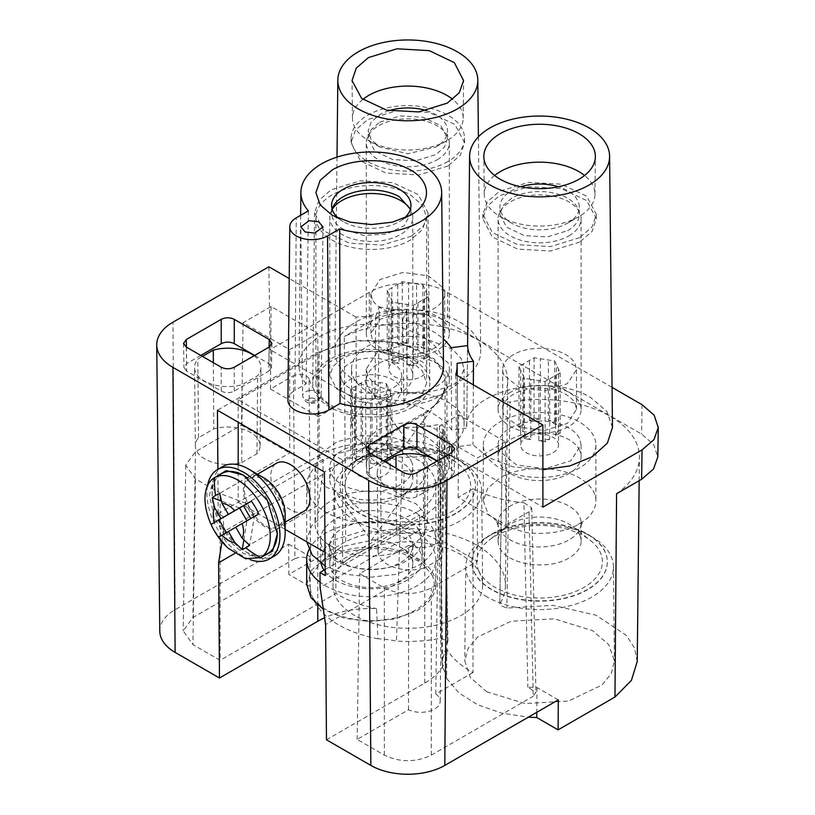 <?xml version="1.0" encoding="UTF-8"?>
<svg xmlns="http://www.w3.org/2000/svg" width="815" height="815" viewBox="0 0 815 815"><rect width="100%" height="100%" fill="white"/><g stroke="black" fill="none" stroke-linecap="round" stroke-linejoin="round"><path stroke-width="0.61" stroke-dasharray="4.08 3.06" d="M325.226 575.533L424.778 518.055L419.552 515.039L419.552 530.107L424.778 567.301L424.778 414.091L441.18 399.921L446.936 383.213L443.676 370.53L434.191 358.946L400.247 342.85L356.532 340.364L317.779 352.325L217.442 410.251M424.778 414.091L324.431 472.028M238.184 464.815L238.184 502.234L319.083 455.524L319.083 353.068L238.184 399.778L342.575 460.047L423.474 413.337A73.808 42.614 180 0 0 445.092 383.203L445.092 485.659A73.808 42.614 180 0 1 423.474 515.793L342.575 562.503L325.042 552.376M319.083 353.068A73.808 42.614 180 0 1 423.474 353.068A73.808 42.614 180 0 1 445.092 383.203M218.226 513.756L317.779 456.278L323.005 459.293L223.442 516.771L218.226 513.756L217.89 469.359M326.469 739.796L424.778 683.041A75.652 43.684 -0 0 0 446.936 652.153A75.652 43.684 -0 0 0 446.752 649.086L446.64 678.437A75.652 43.684 -0 0 0 442.627 667.75L441.964 661.536L447.924 641.191L440.538 638.216A97.637 56.367 180 0 1 396.457 641.089A75.652 43.684 -0 0 0 377.946 638.777L376.581 608.581A75.652 43.684 -0 0 0 324.594 617.78M323.005 459.293L323.005 474.361L317.779 505.524L317.779 352.325M442.627 667.75L439.754 448.25A75.652 43.684 -0 0 0 403.456 427.294L396.457 641.089M159.791 631.248A52.303 30.196 180 0 1 175.113 609.702L288.632 544.165L288.856 574.432L345.733 541.598A97.637 56.367 180 0 1 449.748 534.202A97.637 56.367 180 0 1 505.453 585.455A97.637 56.367 180 0 1 499.809 603.996L503.171 397.985L499.809 603.996M637.238 661.536L634.579 648.139L626.491 635.486L596.142 615.233L553.018 605.351L506.879 608.082L499.483 605.036M446.64 678.437L458.845 692.872L477.61 704.741L501.408 713.074L528.314 717.18M377.946 638.777A97.637 56.367 180 0 1 310.22 586.759L288.856 574.432M486.687 691.741L525.105 703.579L568.442 701.053L602.01 685.028L611.321 673.516L614.428 660.934L608.652 644.543L592.515 630.637L554.312 618.83L511.178 621.224L477.57 637.014L468.105 648.424L464.764 660.914L470.367 677.591L486.687 691.741M354.902 615.651A74.837 43.205 180 0 1 332.978 584.834A74.837 43.205 180 0 1 379.393 545.133A74.837 43.205 180 0 1 460.73 554.557A74.837 43.205 180 0 1 482.643 584.834A74.837 43.205 180 0 1 436.667 624.973A74.837 43.205 180 0 1 354.902 615.651M288.632 544.165L309.883 556.441A97.963 56.561 -0 0 0 310.566 561.769L309.099 378.68A99.939 57.702 -0 0 0 333.243 408.071L335.984 593.432A97.963 56.561 -0 0 0 376.581 608.581M309.883 556.441L310.22 586.759M317.707 333.447L289.692 349.625L243.064 322.709L271.079 306.532L317.707 333.447L318.339 416.679L270.458 389.03L293.471 375.746L294.877 558.642C302.324 555.962 307.55 557.002 310.566 561.769M294.877 558.642L192.931 617.495L183.202 630.891L192.931 644.614L220.132 660.313L335.984 593.432M317.779 605.239L317.779 505.524L234.72 553.477M558.316 699.871L537.054 687.595L527.835 687.208L535.944 692.424L533.244 696.255L529.037 511.749L531.737 507.918L523.953 502.723L527.835 687.208M505.402 441.812L477.376 457.989L441.699 437.39A22.239 12.836 -0 0 0 443.085 433.02A22.239 12.836 -0 0 0 439.54 425.99L458.774 414.886L505.402 441.812L506.023 525.033L458.142 497.395L473.057 488.786L472.985 672.528A97.963 56.561 180 0 1 446.752 649.086M472.985 672.528L435.781 694.003A19.377 11.186 180 0 1 440.212 701.195A19.377 11.186 180 0 1 434.538 709.04A19.377 11.186 180 0 1 408.509 709.753L357.133 739.419L384.323 755.118C399.982 762.555 415.64 762.555 431.298 755.118L533.244 696.255M447.608 642.302L444.053 428.802A99.939 57.702 -0 0 0 439.662 446.09A99.939 57.702 -0 0 0 439.754 448.25M447.924 641.191L444.053 428.802C444.491 425.899 442.188 424.564 437.146 424.809A99.939 57.702 180 0 1 403.456 427.294M345.733 541.598L344.266 336.503A99.817 57.631 180 0 1 450.644 328.893A99.817 57.631 180 0 1 507.633 381.308A99.817 57.631 180 0 1 503.171 397.985C502.784 400.868 505.096 402.203 510.098 401.978L506.879 608.082M616.578 493.727A99.817 57.631 -0 0 0 639.418 457.388A99.817 57.631 -0 0 0 510.098 401.978M268.879 266.8L270.132 349.676L356.308 399.432L374.981 398.718L378.241 390.039L379.27 306.868L375.684 316.383A85.84 49.562 180 0 0 356.012 317.116L356.308 399.432M612.055 387.38L447.578 292.422C427.203 280.034 389.672 280.034 369.297 292.422L270.132 349.676M369.297 292.422L369.297 322.057L344.266 336.503M355.605 520.999A73.829 42.625 180 0 1 333.987 490.599A73.829 42.625 180 0 1 355.605 460.72A73.829 42.625 180 0 1 356.542 460.19A73.829 42.625 180 0 1 459.079 460.19A73.829 42.625 180 0 1 460.017 460.72A73.829 42.625 180 0 1 481.634 490.599A73.829 42.625 180 0 1 460.017 520.999A73.829 42.625 180 0 1 355.605 520.999M333.243 408.071L318.339 416.679M243.064 322.709L241.515 425.165L195.437 451.765L185.708 465.151L195.437 478.884L220.132 493.136L220.132 660.313M220.132 493.136L289.692 452.977L289.692 349.625M323.005 474.361L223.565 531.767L223.442 516.771M439.54 425.99L435.781 694.003M441.699 437.39L440.426 540.009L477.376 561.341L477.376 457.989M408.509 709.753L408.661 545.378A21.149 12.205 -0 0 0 435.791 544.023A21.149 12.205 -0 0 0 440.426 540.009M612.483 427.396L606.849 411.432L591.14 397.903C549.178 370.896 462.696 391.862 466.71 428.069L467.586 345.611L466.71 428.069L451.663 429.953C447.241 423.678 440.884 418.146 432.602 413.348C424.289 408.56 414.703 404.892 403.832 402.335L407.103 393.655A72.892 42.085 0 0 0 480.697 351.306A72.892 42.085 0 0 0 459.354 321.813A72.892 42.085 0 0 0 380.126 312.644A72.892 42.085 0 0 0 334.924 351.306A72.892 42.085 0 0 0 356.277 381.328A72.892 42.085 0 0 0 378.241 390.039M542.892 469.695L513.236 466.893L488.063 457.409L472.975 444.725L457.928 446.61L456.706 457.388L542.892 507.144M455.707 513.623A67.737 39.11 180 0 1 381.838 522.089A67.737 39.11 180 0 1 340.079 485.903A67.737 39.11 180 0 1 359.914 458.315A67.737 39.11 180 0 1 360.77 457.836A67.737 39.11 180 0 1 454.852 457.836A67.737 39.11 180 0 1 475.553 485.903A67.737 39.11 180 0 1 455.707 513.623M241.515 425.165L289.692 452.977M408.661 545.378L359.639 573.678L384.323 587.941C399.982 595.368 415.64 595.368 431.298 587.941L477.376 561.341M407.103 393.655L406.39 310.271A72.005 41.575 180 0 1 379.27 306.868M451.663 429.953L451.123 347.679M473.352 384.853L472.975 444.725M457.928 446.61L457.011 363.337M369.297 322.057C389.672 309.669 427.203 309.669 447.578 322.057L641.609 434.079L653.701 444.572L657.817 456.95M455.707 513.318A67.737 39.11 180 0 1 381.838 521.783A67.737 39.11 180 0 1 340.079 485.587A67.737 39.11 180 0 1 359.914 458.01A67.737 39.11 180 0 1 433.672 449.523A67.737 39.11 180 0 1 475.553 485.587A67.737 39.11 180 0 1 455.707 513.318M325.175 569.532L419.552 515.039M419.552 530.107L320.112 587.513M587.493 589.714A67.737 39.11 180 0 1 513.623 598.179A67.737 39.11 180 0 1 471.865 561.983A67.737 39.11 180 0 1 491.7 534.406A67.737 39.11 180 0 1 492.555 533.917A67.737 39.11 180 0 1 586.637 533.917A67.737 39.11 180 0 1 607.338 561.983A67.737 39.11 180 0 1 587.493 589.714M487.39 597.089A73.829 42.625 180 0 1 465.773 566.68A73.829 42.625 180 0 1 487.39 536.81A73.829 42.625 180 0 1 488.328 536.28A73.829 42.625 180 0 1 590.865 536.28A73.829 42.625 180 0 1 591.802 536.81A73.829 42.625 180 0 1 613.42 566.68A73.829 42.625 180 0 1 591.802 597.089A73.829 42.625 180 0 1 487.39 597.089M587.493 589.408A67.737 39.11 180 0 1 513.623 597.864A67.737 39.11 180 0 1 471.865 561.678A67.737 39.11 180 0 1 491.7 534.1A67.737 39.11 180 0 1 565.467 525.604A67.737 39.11 180 0 1 607.338 561.678A67.737 39.11 180 0 1 587.493 589.408M186.278 347.047L186.645 371.151L221.222 391.119C225.582 393.187 229.932 393.187 234.272 391.119L268.848 371.151L269.215 347.047M268.848 371.151L271.558 367.433L268.848 363.622L254.677 355.442M200.816 355.442L186.645 363.622L183.946 367.433L186.645 371.151M308.376 210.861L306.134 383.906L294.948 390.365L296.252 217.85M287.919 400.073A23.992 13.845 180 0 1 294.948 390.365M254.148 355.748A33.211 19.173 180 0 1 260.963 367.504A33.211 19.173 180 0 1 257.652 375.735L242.208 384.649A33.211 19.173 180 0 1 194.53 367.504A33.211 19.173 180 0 1 197.851 359.038L202.446 356.379M338.612 218.42A39.67 22.902 0 0 0 343.227 221.619A39.67 22.902 0 0 0 399.33 221.619L410.424 215.211L399.33 221.619A39.67 22.902 0 0 0 403.955 218.42M343.227 221.619L332.133 215.211M332.143 209.19A39.67 22.902 -0 0 0 331.603 212.959A39.67 22.902 -0 0 0 343.227 229.147L363.541 235.413L386.463 234.119L404.26 225.684L410.943 212.959L410.403 209.211M411.392 236.116L382.255 245.081L349.411 243.176L323.973 231.022L314.559 212.756L318.94 200.327L331.165 189.803L360.128 180.849L392.82 182.662L418.299 194.632L427.997 212.756L423.749 225.398L411.392 236.116M451.887 452.519L451.52 476.622L416.944 496.59C412.594 498.648 408.244 498.648 403.904 496.59L369.317 476.622L368.961 452.519M451.52 476.622L454.23 472.904L451.52 469.083L437.349 460.903M366.251 448.821L366.618 472.924L369.317 469.083L383.488 460.903M366.618 472.904L369.317 476.622M377.213 472.975A33.211 19.173 180 0 1 380.524 464.509L381.216 543.136A32.376 18.694 -0 0 0 378.048 551.317L377.213 472.975A33.211 19.173 180 0 0 424.89 490.121L440.324 481.207A33.211 19.173 180 0 0 443.635 472.975A33.211 19.173 180 0 0 436.82 461.219M385.128 461.85L380.524 464.509M440.324 481.207L439.631 559.263L424.391 568.065L424.89 490.121M378.048 551.317A32.376 18.694 -0 0 0 424.391 568.065M381.216 543.136L396.447 534.334L396.039 468.146M439.631 559.263A32.376 18.694 -0 0 0 442.8 551.317A32.376 18.694 -0 0 0 396.447 534.334M241.719 462.604L256.959 453.802A32.376 18.694 0 0 0 260.128 445.856A32.376 18.694 0 0 0 213.775 428.873L198.544 437.665A32.376 18.694 0 0 0 195.376 445.856A32.376 18.694 0 0 0 241.719 462.604L242.208 384.649M494.623 175.49A55.359 31.958 -0 0 0 484.242 194.316A55.359 31.958 -0 0 0 500.451 216.719A55.359 31.958 -0 0 0 578.742 216.719L578.742 216.719A55.359 31.958 -0 0 0 594.96 194.316A55.359 31.958 -0 0 0 584.569 175.49M520.785 186.757A39.67 22.902 -0 0 0 511.545 190.73A39.67 22.902 -0 0 0 499.921 206.929A39.67 22.902 -0 0 0 511.545 223.127A39.67 22.902 -0 0 0 567.648 223.127L578.742 216.719L567.648 223.127A39.67 22.902 -0 0 0 579.271 206.929A39.67 22.902 -0 0 0 558.407 186.757M567.648 230.655A39.67 22.902 -0 0 0 579.271 214.457A39.67 22.902 -0 0 0 554.781 193.298A39.67 22.902 -0 0 0 511.545 198.269L502.947 205.696L499.941 214.457L506.614 227.191L524.412 235.617L547.334 236.921L567.648 230.655M579.709 237.623L550.583 246.588L517.729 244.683L492.291 232.53L482.877 214.263L487.258 201.835L499.493 191.301L528.446 182.356L561.148 184.17L586.617 196.14L596.325 214.263L592.067 226.906L579.709 237.623M447.955 165.954L418.798 174.94L385.923 173.025L360.464 160.871L351.041 142.584L355.432 130.145L367.667 119.601L396.65 110.646L429.373 112.46L454.872 124.451L464.581 142.584L460.332 155.237L447.955 165.954M437.176 159.73A41.514 23.971 0 0 0 449.33 142.788A41.514 23.971 0 0 0 423.698 120.64A41.514 23.971 0 0 0 378.455 125.836A41.514 23.971 0 0 0 366.292 142.788A41.514 23.971 0 0 0 391.923 164.925A41.514 23.971 0 0 0 437.176 159.73M447.924 161.533A56.724 32.753 180 0 1 385.943 168.593A56.724 32.753 180 0 1 351.092 138.173A56.724 32.753 180 0 1 367.708 115.221A56.724 32.753 180 0 1 429.362 108.079A56.724 32.753 180 0 1 464.54 138.173A56.724 32.753 180 0 1 447.924 161.533M379.759 122.179L400.073 115.913L422.995 117.217L440.803 125.653L447.486 138.377L444.47 147.138L435.862 154.575L415.558 160.84L392.636 159.536L374.829 151.101L368.136 138.377L371.161 129.616L379.759 122.179M579.74 242.045L550.583 251.03L517.708 249.115L492.25 236.951L482.826 218.665L487.217 206.236L499.452 195.692L528.436 186.727L561.158 188.55L586.657 200.531L596.366 218.665L592.118 231.317L579.74 242.045M568.962 235.82A41.514 23.971 0 0 0 581.115 218.868A41.514 23.971 0 0 0 555.484 196.721A41.514 23.971 0 0 0 510.241 201.916A41.514 23.971 0 0 0 498.077 218.868A41.514 23.971 0 0 0 523.709 241.016A41.514 23.971 0 0 0 568.962 235.82M389 110.677A39.67 22.902 -0 0 0 379.759 114.65L371.161 122.077L368.156 130.848L371.161 139.609L379.759 147.036L407.816 153.74L435.862 147.036A39.67 22.902 -0 0 0 447.486 130.848A39.67 22.902 -0 0 0 426.622 110.677M435.862 147.036L446.956 140.638A55.359 31.958 -0 0 0 463.175 118.236A55.359 31.958 -0 0 0 452.783 99.399M362.838 99.399A55.359 31.958 -0 0 0 352.457 118.236A55.359 31.958 -0 0 0 368.665 140.638A55.359 31.958 -0 0 0 446.956 140.638M412.675 407.103A58.548 33.802 180 0 1 348.708 414.397A58.548 33.802 180 0 1 312.736 382.999A58.548 33.802 180 0 1 329.881 359.303A58.548 33.802 180 0 1 393.513 351.937A58.548 33.802 180 0 1 429.821 382.999A58.548 33.802 180 0 1 412.675 407.103M213.367 362.685L213.775 428.873M198.544 437.665L197.851 359.038M256.959 453.802L257.652 375.735M306.134 383.906A72.24 41.708 180 0 1 299.034 365.629A72.24 41.708 180 0 1 343.838 327.294A72.24 41.708 180 0 1 422.364 336.391A72.24 41.708 180 0 1 443.523 365.629M424.778 683.041L424.778 567.301L325.593 624.555M458.142 497.395L458.774 414.886M374.981 398.718L375.684 316.383M456.706 457.388L455.748 374.696M403.832 402.335L402.804 319.786A85.84 49.562 180 0 1 431.981 330.839A85.84 49.562 180 0 1 443.238 338.857M402.804 319.786L406.39 310.271M473.057 488.786C487.706 496.243 504.679 500.899 523.953 502.723M529.037 511.749L506.023 525.033M270.458 389.03L271.079 306.532M356.012 317.116L289.223 278.547M357.133 739.419L359.639 573.678M221.965 541.741L223.565 531.767M309.099 378.68C305.737 374.095 300.531 373.127 293.471 375.746M440.538 638.216L437.146 424.809M537.054 687.595L536.779 712.3M483.315 444.98A56.286 32.498 180 0 1 554.169 413.592A56.286 32.498 180 0 1 595.877 444.98A56.286 32.498 180 0 1 525.033 476.368A56.286 32.498 180 0 1 483.315 444.98L483.315 500.909L487.594 488.47L499.819 477.926A56.286 32.498 180 0 1 554.169 469.522A56.286 32.498 180 0 1 595.877 500.909A56.286 32.498 180 0 1 579.384 523.892A56.286 32.498 180 0 1 577.458 524.952A56.286 32.498 180 0 1 525.033 532.297L501.724 524.952L496.264 521.223L498.474 526.276A41.514 23.971 180 0 1 498.077 522.996A41.514 23.971 180 0 1 510.251 506.044A41.514 23.971 180 0 1 555.494 500.858A41.514 23.971 180 0 1 581.115 522.996A41.514 23.971 180 0 1 580.728 526.276A41.514 23.971 180 0 1 568.962 539.948A41.514 23.971 180 0 1 526.378 545.724A41.514 23.971 180 0 1 498.474 526.276M483.315 500.909L488.134 514.051L501.724 524.952M503.955 375.165A36.909 21.312 180 0 1 502.692 369.653A36.909 21.312 180 0 1 534.783 348.525A36.909 21.312 180 0 1 575.247 364.132L576.5 369.653L567.342 383.692L544.42 390.772L519.104 387.359L503.955 375.165M503.955 414.886A36.909 21.312 180 0 1 502.692 409.375A36.909 21.312 180 0 1 534.783 388.246A36.909 21.312 180 0 1 575.247 403.863L576.5 409.375L567.342 423.423L544.42 430.493L519.104 427.08L503.955 414.886M530.809 379.321L524.534 378.343L519.012 366.465L534.08 357.765L554.669 360.953L560.18 372.832L545.113 381.532L530.809 379.321L530.809 439.591L524.534 438.613L524.534 378.343M524.534 438.613L522.853 434.986L522.853 374.727M519.012 366.465L519.012 426.734L520.704 430.361L520.704 370.091M519.012 426.734L523.617 424.075L523.617 363.816M534.08 357.765L534.08 418.034L529.485 420.693L529.485 360.424M534.08 418.034L540.365 419.002L540.365 358.743M554.669 360.953L554.669 421.223L548.383 420.245L548.383 359.975M554.669 421.223L556.35 424.839L556.35 364.58M558.509 444.98A18.918 10.921 -0 0 0 557.868 442.158A18.918 10.921 -0 0 0 534.701 434.436A18.918 10.921 -0 0 0 520.683 444.98A18.918 10.921 -0 0 0 521.325 447.812A18.918 10.921 -0 0 0 544.491 455.534A18.918 10.921 -0 0 0 558.509 444.98L558.499 429.474L560.18 433.101L555.586 435.75L558.499 429.474L558.499 369.205M560.18 372.832L560.18 433.101M555.586 435.75L555.586 375.491M545.113 381.532L545.113 441.801L549.707 439.142L549.707 378.873M545.113 441.801L538.837 440.823L538.837 380.564M539.479 453.782L539.713 454.291L539.479 453.782M579.699 450.42A41.514 23.971 0 0 0 539.601 432.653A41.514 23.971 0 0 0 499.493 450.42A41.514 23.971 0 0 0 498.077 456.624A41.514 23.971 0 0 0 499.493 462.828A41.514 23.971 0 0 0 539.601 480.595A41.514 23.971 0 0 0 579.699 462.828A41.514 23.971 0 0 0 581.115 456.624A41.514 23.971 0 0 0 579.699 450.42M538.837 440.823L549.707 439.142M556.35 424.839L548.383 420.245M540.365 419.002L529.485 420.693M523.617 424.075L520.683 429.913L520.683 444.98M522.853 434.986L530.809 439.591M499.493 451.184A41.514 23.971 180 0 1 498.077 444.98A41.514 23.971 180 0 1 534.182 421.223A41.514 23.971 180 0 1 579.699 438.776L581.115 444.98L570.806 460.781L545.021 468.747L516.537 464.907L499.493 451.184M510.241 392.423A41.514 23.971 0 0 0 498.077 409.375A41.514 23.971 0 0 0 523.709 431.522A41.514 23.971 0 0 0 568.962 426.327A41.514 23.971 0 0 0 581.115 409.375A41.514 23.971 0 0 0 555.484 387.227A41.514 23.971 0 0 0 510.241 392.423M579.699 534.813A41.514 23.971 180 0 1 581.115 541.017A41.514 23.971 180 0 1 568.962 557.969C548.24 571.081 506.074 564.561 499.493 547.222A41.514 23.971 180 0 1 498.077 541.017A41.514 23.971 180 0 1 506.176 526.796A41.514 23.971 180 0 1 510.241 524.065A41.514 23.971 180 0 1 573.016 526.796A41.514 23.971 180 0 1 579.699 534.813M478.914 571.142A62.826 36.278 180 0 1 489.031 540.233A62.826 36.278 180 0 1 590.172 540.233A62.826 36.278 180 0 1 600.288 552.366A62.826 36.278 180 0 1 555.861 596.784A62.826 36.278 180 0 1 478.914 571.142M351.53 368.9A56.286 32.498 180 0 1 422.384 337.512L452.447 349.126L461.096 358.457L464.092 368.9L458.285 383.264L442.066 394.664L418.788 400.766L393.248 400.287A56.286 32.498 180 0 1 351.53 368.9L351.53 424.819L355.809 412.38L368.034 401.836A56.286 32.498 180 0 1 422.384 393.441A56.286 32.498 180 0 1 464.092 424.819A56.286 32.498 180 0 1 447.598 447.812A56.286 32.498 180 0 1 445.673 448.861A56.286 32.498 180 0 1 393.248 456.206L369.939 448.871L364.478 445.143L366.689 450.186A41.514 23.971 180 0 1 366.292 446.915A41.514 23.971 180 0 1 378.466 429.953A41.514 23.971 180 0 1 423.708 424.768A41.514 23.971 180 0 1 449.33 446.915A41.514 23.971 180 0 1 448.943 450.186A41.514 23.971 180 0 1 437.176 463.857A41.514 23.971 180 0 1 394.592 469.634A41.514 23.971 180 0 1 366.689 450.186M351.53 424.819L356.349 437.971L369.939 448.871M372.17 299.074L370.906 293.563L380.075 279.514L402.997 272.434L428.313 275.857L443.462 288.052A36.909 21.312 180 0 1 444.715 293.563A36.909 21.312 180 0 1 412.635 314.692A36.909 21.312 180 0 1 372.17 299.074M372.17 338.806L370.906 333.284L380.075 319.246L402.997 312.165L428.313 315.578L443.462 327.773A36.909 21.312 180 0 1 444.715 333.284A36.909 21.312 180 0 1 412.635 354.413A36.909 21.312 180 0 1 372.17 338.806M399.024 303.231L392.748 302.263L387.227 290.385L402.294 281.684L422.883 284.863L428.395 296.752L413.327 305.442L399.024 303.231L399.024 363.5L392.748 362.532L392.748 302.263M392.748 362.532L391.068 358.906L391.068 298.636M387.227 290.385L387.227 350.644L388.918 354.27L388.918 294.001M387.227 350.644L391.832 347.995L391.832 287.726M402.294 281.684L402.294 341.943L397.7 344.602L397.7 284.333M402.294 341.943L408.58 342.921L408.58 282.652M422.883 284.863L422.883 345.132L416.597 344.164L416.597 283.895M422.883 345.132L424.564 348.759L424.564 288.49M426.724 368.9A18.918 10.921 -0 0 0 426.082 366.067A18.918 10.921 -0 0 0 402.916 358.345A18.918 10.921 -0 0 0 388.898 368.9A18.918 10.921 -0 0 0 389.539 371.721A18.918 10.921 -0 0 0 412.706 379.444A18.918 10.921 -0 0 0 426.724 368.9L426.714 353.384L428.395 357.011L423.8 359.67L426.714 353.384L426.714 293.125M428.395 296.752L428.395 357.011M423.8 359.67L423.8 299.4M413.327 305.442L413.327 365.711L417.922 363.062L417.922 302.793M413.327 365.711L407.052 364.743L407.052 304.474M407.694 377.691L407.928 378.211L407.694 377.691M447.914 374.329A41.514 23.971 0 0 0 407.816 356.562A41.514 23.971 0 0 0 367.708 374.329A41.514 23.971 0 0 0 366.292 380.534A41.514 23.971 0 0 0 367.708 386.738A41.514 23.971 0 0 0 369.613 389.927A41.514 23.971 0 0 0 407.816 404.505A41.514 23.971 0 0 0 446.009 389.927A41.514 23.971 0 0 0 447.914 386.738A41.514 23.971 0 0 0 449.33 380.534A41.514 23.971 0 0 0 447.914 374.329M407.052 364.743L417.922 363.062M424.564 348.759L416.597 344.164M408.58 342.921L397.7 344.602M391.832 347.995L388.898 353.832L388.898 368.9M391.068 358.906L399.024 363.5M367.708 375.104L366.292 368.9L376.612 353.099L402.396 345.132L430.87 348.973L447.914 362.695A41.514 23.971 180 0 1 449.33 368.9A41.514 23.971 180 0 1 413.236 392.667A41.514 23.971 180 0 1 367.708 375.104M378.455 316.342A41.514 23.971 0 0 0 366.292 333.284A41.514 23.971 0 0 0 391.923 355.432A41.514 23.971 0 0 0 437.176 350.236A41.514 23.971 0 0 0 449.33 333.284A41.514 23.971 0 0 0 423.698 311.136A41.514 23.971 0 0 0 378.455 316.342M447.914 458.723A41.514 23.971 180 0 1 449.33 464.927A41.514 23.971 180 0 1 437.176 481.879C416.455 495 374.289 488.47 367.708 471.131A41.514 23.971 180 0 1 366.292 464.927A41.514 23.971 180 0 1 374.391 450.705A41.514 23.971 180 0 1 378.455 447.985A41.514 23.971 180 0 1 441.231 450.705A41.514 23.971 180 0 1 447.914 458.723M347.129 495.051A62.826 36.278 180 0 1 357.235 464.143A62.826 36.278 180 0 1 458.387 464.143A62.826 36.278 180 0 1 468.503 476.276A62.826 36.278 180 0 1 424.075 520.704A62.826 36.278 180 0 1 347.129 495.051M410.424 360.607L422.415 370.978L426.632 383.203L420.927 397.343L404.974 408.56L382.072 414.55L356.95 414.081A55.359 31.958 180 0 1 332.133 405.809A55.359 31.958 180 0 1 315.925 383.203A55.359 31.958 180 0 1 350.093 353.679A55.359 31.958 180 0 1 410.424 360.607M315.925 217.483A55.359 31.958 180 0 0 332.133 240.079A55.359 31.958 180 0 0 410.424 240.079L422.425 229.708L426.632 217.483L422.425 205.248L410.424 194.877A55.359 31.958 180 0 0 332.133 194.877A55.359 31.958 180 0 0 315.925 217.483L315.925 383.203M332.204 209.384A41.514 23.971 -0 0 0 329.759 217.483A41.514 23.971 -0 0 0 355.391 239.63A41.514 23.971 -0 0 0 400.634 234.435A41.514 23.971 -0 0 0 412.798 217.483A41.514 23.971 -0 0 0 410.353 209.384M341.923 358.722L332.928 366.505L329.769 375.674L336.758 388.989L355.391 397.822L379.382 399.177L400.634 392.626A41.514 23.971 -0 0 0 412.798 375.674A41.514 23.971 -0 0 0 387.166 353.527A41.514 23.971 -0 0 0 341.923 358.722M341.872 380.218A30.45 17.573 0 0 0 375.257 393.105A30.45 17.573 0 0 0 401.724 375.674A30.45 17.573 0 0 0 400.695 371.12A30.45 17.573 0 0 0 367.31 358.243A30.45 17.573 0 0 0 340.833 375.674A30.45 17.573 0 0 0 341.872 380.218M341.872 396.793L354.372 406.858L375.257 409.67L394.165 403.832L401.724 392.239L400.695 387.696A30.45 17.573 0 0 0 367.31 374.819A30.45 17.573 0 0 0 340.833 392.239A30.45 17.573 0 0 0 341.872 396.793M362.492 401.917L356.216 400.949L350.695 389.061L365.762 380.361L386.341 383.549L391.862 395.428L376.795 404.128L362.492 401.917L362.492 462.187L356.216 461.209L356.216 400.949M356.216 461.209L354.525 457.582L354.525 397.323M370.509 403.16L370.509 463.419A18.918 10.921 0 0 0 381.389 461.738L381.389 401.479M354.525 457.582A18.918 10.921 0 0 0 362.492 462.187M353.007 470.408C357.062 476.643 364.784 479.22 376.173 478.13A18.918 10.921 0 0 0 390.191 467.576A18.918 10.921 0 0 0 389.55 464.754A18.918 10.921 0 0 0 366.383 457.032A18.918 10.921 0 0 0 352.365 467.576A18.918 10.921 0 0 0 353.007 470.408M390.181 452.07L391.862 455.697L387.257 458.356A18.918 10.921 0 0 0 390.191 452.508A18.918 10.921 0 0 0 390.181 452.07L390.181 391.801M387.257 458.356L387.257 398.087M355.299 386.412L355.299 446.671A18.918 10.921 0 0 0 352.365 452.508A18.918 10.921 0 0 0 352.375 452.957L352.375 392.687M372.048 381.339L372.048 441.598A18.918 10.921 0 0 0 361.167 443.289L361.167 383.019M388.032 387.176L388.032 447.445A18.918 10.921 0 0 0 380.065 442.84L380.065 382.571M350.695 389.061L350.695 449.33L352.375 452.957M355.299 446.671L350.695 449.33M365.762 380.361L365.762 440.63L361.167 443.289M372.048 441.598L365.762 440.63M386.341 383.549L386.341 443.818L380.065 442.84M388.032 447.445L386.341 443.818M391.862 395.428L391.862 455.697M376.795 404.128L376.795 464.397L381.389 461.738M370.509 463.419L376.795 464.397M371.396 476.887L370.835 476.704L371.396 476.887M238.184 399.778L238.184 422.231M238.184 502.234L285.158 529.353M342.575 460.047L342.575 562.503M304.219 511.137A27.679 15.984 60 0 1 276.54 495.153A27.679 15.984 60 0 1 276.54 463.195M319.083 455.524A73.808 42.614 180 0 1 423.474 455.524A73.808 42.614 180 0 1 445.092 485.659M416.944 512.024A64.589 37.286 180 0 1 346.558 520.113A64.589 37.286 180 0 1 306.695 485.659A64.589 37.286 180 0 1 325.613 459.293A64.589 37.286 180 0 1 395.998 451.215A64.589 37.286 180 0 1 435.862 485.659A64.589 37.286 180 0 1 416.944 512.024M250.45 478.262A27.679 15.984 60 0 1 278.119 494.247A27.679 15.984 60 0 1 278.119 526.205C261.116 537.982 231.745 487.095 250.45 478.262L256.603 474.707M278.119 526.205L285.158 522.14M306.776 541.832L306.695 539.897L311.605 525.634L325.613 513.532A64.589 37.286 180 0 1 395.998 505.453A64.589 37.286 180 0 1 435.862 539.897A64.589 37.286 180 0 1 416.944 566.262L395.846 574.381L370.947 577.183L346.11 574.239L325.154 565.997M264.284 478.13A29.523 17.044 -120 0 0 243.41 490.182A29.523 17.044 -120 0 0 264.284 526.337A29.523 17.044 -120 0 0 285.158 514.285M420.296 532.317A50.744 29.299 180 0 1 422.027 539.897A50.744 29.299 180 0 1 377.905 568.952A50.744 29.299 180 0 1 322.261 547.486A50.744 29.299 180 0 1 320.529 539.897A50.744 29.299 180 0 1 364.651 510.852A50.744 29.299 180 0 1 420.296 532.317M222.79 466.526A51.671 29.829 -120 0 0 219.367 519.644A51.671 29.829 -120 0 0 248.626 553.456A51.671 29.829 -120 0 0 274.461 556.013M320.957 563.277L320.539 559.487L323.799 549.167L333.141 540.172L364.651 530.443L399.462 535.139L412.522 542.423L420.296 551.908A50.744 29.299 180 0 1 422.027 559.487A50.744 29.299 180 0 1 420.296 567.067A50.744 29.299 180 0 1 374.116 588.736A50.744 29.299 180 0 1 324.034 570.184M207.499 485.76A51.671 29.829 -120 0 0 243.41 556.472A51.671 29.829 -120 0 0 250.164 559.65M308.956 549.697A64.589 37.286 180 0 1 325.613 533.122A64.589 37.286 180 0 1 395.998 525.033A64.589 37.286 180 0 1 435.862 559.487A64.589 37.286 180 0 1 416.944 585.853A64.589 37.286 180 0 1 320.081 582.216M213.713 478.201L209.486 495.255L214.192 517.321L226.58 538.593L243.41 553.456L259.812 558.041M306.695 584.345L311.605 570.082L325.613 557.98A64.589 37.286 180 0 1 395.998 549.901A64.589 37.286 180 0 1 435.862 584.345A64.589 37.286 180 0 1 416.944 610.71L395.234 618.972L369.633 621.621L344.297 618.228L323.341 609.335M277.324 533.112A46.129 26.63 -120 0 0 277.334 532.368A46.129 26.63 -120 0 0 267.778 500.216A46.129 26.63 -120 0 0 244.714 475.868L243.41 475.114L244.714 475.868A46.129 26.63 -120 0 0 244.062 475.502M221.649 473.576A46.129 26.63 -120 0 0 218.257 520.286A46.129 26.63 -120 0 0 221.649 526.847A46.129 26.63 -120 0 0 244.714 551.195A46.129 26.63 -120 0 0 263.948 555.056M431.96 574.962C441.659 593.829 419.511 615.427 386.188 619.583C354.27 624.575 318.349 612.299 310.596 593.738L309.547 577.611L320.703 562.829L342.952 551.969L371.283 548.077L399.605 551.969L421.854 562.829L431.96 574.962M206.419 510.659A46.129 26.63 -120 0 0 211.156 524.381A46.129 26.63 -120 0 0 214.549 530.952L228.057 548.128M411.381 557.409A41.514 23.971 180 0 1 412.798 563.613A41.514 23.971 180 0 1 400.634 580.565A41.514 23.971 180 0 1 331.175 569.817A41.514 23.971 180 0 1 329.759 563.613A41.514 23.971 180 0 1 337.858 549.391A41.514 23.971 180 0 1 341.923 546.661L374.391 539.713L391.373 542.637L404.698 549.381L411.381 557.409M331.175 551.786A41.514 23.971 180 0 1 330.146 548.872A41.514 23.971 180 0 1 329.759 545.592A41.514 23.971 180 0 1 341.923 528.65A41.514 23.971 180 0 1 387.166 523.444A41.514 23.971 180 0 1 412.798 545.592A41.514 23.971 180 0 1 412.41 548.872A41.514 23.971 180 0 1 400.623 562.554A41.514 23.971 180 0 1 331.175 551.786M258.762 513.939L250.806 518.534L254.331 516.506L246.945 503.721L228.404 514.418M251.377 501.164L243.43 505.748L246.945 503.721L219.643 493.36M222.047 535.139L254.331 516.506L249.645 545.327M243.828 539.968L246.945 520.765L254.331 516.506M239.569 507.979L221.374 501.082M243.43 505.748L246.945 503.721M411.055 546.488A56.286 32.498 180 0 1 409.14 547.548A56.286 32.498 180 0 1 356.715 554.893A56.286 32.498 180 0 1 333.416 547.548A56.286 32.498 180 0 1 314.998 523.505A56.286 32.498 180 0 1 331.501 500.522A56.286 32.498 180 0 1 385.841 492.117L415.935 503.721L424.564 513.063L427.559 523.505L423.28 535.944L411.055 546.488M385.841 436.198A56.286 32.498 180 0 1 427.559 467.576A56.286 32.498 180 0 1 356.715 498.963L326.642 487.36L317.993 478.018L314.998 467.576L320.804 453.211L337.023 441.812L360.301 435.719L385.841 436.198M411.381 461.372A41.514 23.971 180 0 1 412.798 467.576A41.514 23.971 180 0 1 376.693 491.343A41.514 23.971 180 0 1 331.175 473.78A41.514 23.971 180 0 1 329.759 467.576A41.514 23.971 180 0 1 365.864 443.818A41.514 23.971 180 0 1 411.381 461.372M411.381 485.424A41.514 23.971 180 0 1 409.476 488.613A41.514 23.971 180 0 1 371.283 503.191A41.514 23.971 180 0 1 333.08 488.613A41.514 23.971 180 0 1 331.175 485.424A41.514 23.971 180 0 1 329.759 479.22A41.514 23.971 180 0 1 331.175 473.016C339.478 449.839 403.079 449.839 411.381 473.016A41.514 23.971 180 0 1 412.798 479.22A41.514 23.971 180 0 1 411.381 485.424M369.613 389.927L407.816 441.689L446.009 389.927M333.08 488.613L371.273 540.376L409.476 488.613M175.113 609.702L172.943 322.19M195.437 478.884L192.931 644.614M195.437 451.765L192.931 617.495M447.578 292.422L447.578 322.057M642.057 404.698L641.609 434.079M234.272 391.119L234.272 367.219M268.848 363.622L269.103 347.119M186.401 347.119L186.645 363.622M221.222 391.119L221.222 367.219M309.506 390.507A9.271 5.348 -0 0 0 305.36 391.893A9.271 5.348 -0 0 0 302.64 395.713A9.271 5.348 -0 0 0 314.305 400.848A9.271 5.348 -0 0 0 318.461 399.462A9.271 5.348 -0 0 0 321.181 395.713A9.271 5.348 -0 0 0 309.506 390.507M310.943 398.077A3.729 2.16 -0 0 0 309.272 398.637A3.729 2.16 -0 0 0 309.272 401.683A3.729 2.16 -0 0 0 314.549 401.683A3.729 2.16 -0 0 0 315.14 399.085A3.729 2.16 -0 0 0 310.943 398.077M369.317 469.083L369.073 452.58M451.775 452.58L451.52 469.083M416.944 472.69L416.944 496.59M403.904 472.69L403.904 496.59M384.323 755.118L384.323 587.941M431.298 755.118L431.298 587.941M423.474 515.793L423.474 413.337M446.936 652.153L446.936 383.203M441.964 661.536L439.662 446.09M639.164 480.687L639.418 457.388M333.987 490.599L332.978 584.834M481.634 490.599L482.643 584.834M185.708 465.151L183.202 630.891M531.737 507.918L535.944 692.424M440.212 701.195L443.085 433.02M360.77 457.836L356.542 460.19M454.852 457.836L459.079 460.19M478.405 136.839L480.697 351.306M337.003 157.122L334.924 351.306M492.555 533.917L488.328 536.28M586.637 533.917L590.865 536.28M322.985 226.927L321.181 395.713L317.32 401.958C312.848 403.883 305.177 405.422 302.64 395.713L300.837 226.927M410.954 212.959L410.954 205.421M331.603 212.959L331.603 205.421M442.8 551.317L443.635 472.975M594.96 194.316L595.357 156.653M484.242 194.316L483.835 156.653M511.545 223.127L500.451 216.719M579.271 214.457L579.271 206.929M499.921 214.457L499.921 206.929M351.092 138.173L351.041 142.584M464.54 138.173L464.581 142.584M447.486 138.377L447.486 130.848M368.136 138.377L368.136 130.848M482.877 214.263L482.826 218.665M596.325 214.263L596.366 218.665M379.759 147.036L368.665 140.638M314.559 212.756L312.736 382.999M427.997 212.756L429.821 382.999M260.128 445.856L260.963 367.504M195.376 445.856L194.53 367.504M300.643 215.323L299.034 365.629M454.587 448.821L454.23 472.924M183.579 343.36L183.946 367.463M271.915 343.36L271.548 367.463M463.175 118.236L463.572 80.573M352.457 118.236L352.049 80.573M457.225 375.552L458.01 448.444M465.773 566.68L464.764 660.924M613.42 566.68L614.428 660.924M505.453 585.455L507.633 381.308M595.877 444.98L595.877 500.909M502.692 369.653L502.692 409.375M576.5 369.653L576.5 409.375M498.077 444.98L498.077 456.624M581.115 444.98L581.115 456.624M581.115 409.375L581.115 218.868M498.077 409.375L498.077 218.868M580.728 526.276L582.939 521.223L577.458 524.952M581.115 522.996L581.115 541.017M498.077 522.996L498.077 541.017M506.176 526.796L489.031 540.233M573.016 526.796L590.172 540.233M464.092 368.9L464.092 424.819M370.906 293.563L370.906 333.284M444.715 293.563L444.715 333.284M366.292 368.9L366.292 380.534M449.33 368.9L449.33 380.534M449.33 333.284L449.33 142.788M366.292 333.284L366.292 142.788M448.943 450.186L451.153 445.143L445.673 448.861M449.33 446.915L449.33 464.927M366.292 446.915L366.292 464.927M374.391 450.705L357.235 464.143M441.231 450.705L458.387 464.143M426.632 217.483L426.632 383.203M329.759 375.674L329.759 217.483M412.798 375.674L412.798 217.483M401.724 392.239L401.724 375.674M340.833 392.239L340.833 375.674M390.191 467.576L390.191 452.508M352.365 467.576L352.365 452.508M306.695 485.659L306.695 539.897M435.862 485.659L435.862 539.897M422.027 539.897L422.027 559.487M320.529 539.897L320.529 559.487M435.862 559.487L435.862 584.345M277.334 532.368L277.334 533.876M337.858 549.391L320.703 562.829M404.698 549.391L421.854 562.829M329.759 545.592L329.759 563.613M412.798 545.592L412.798 563.613M409.14 547.548L414.621 543.819L412.41 548.872M330.146 548.872L327.936 543.819L333.416 547.548M427.559 467.576L427.559 523.505M314.998 467.576L314.998 523.505M412.798 467.576L412.798 479.22M329.759 467.576L329.759 479.22"/><path stroke-width="1.22" d="M325.175 569.532L320 572.517L325.226 575.533L324.431 472.028L217.442 410.251L217.89 469.359M324.594 617.78A75.652 43.684 -0 0 0 317.779 621.264L317.779 605.239M317.779 621.264L219.469 678.019L175.113 652.408L172.943 367.392L368.665 480.392A55.359 31.958 -0 0 0 446.956 480.392L542.892 425.002L542.892 507.144L642.057 449.89L653.956 439.652L658.265 427.569L657.817 456.95L653.518 469.032L641.609 479.271L616.578 493.727L614.958 697.029L631.401 680.393L637.238 661.536L639.164 480.687M614.958 697.029L558.081 729.873L536.728 717.536L528.314 717.18M175.113 652.408A52.303 30.196 180 0 1 159.791 631.248L156.735 344.99A55.359 31.958 180 0 1 172.943 322.19L268.879 266.8L289.223 278.547M234.72 553.477L218.603 562.788L221.965 541.741M219.469 678.019L218.603 562.788M320 572.517L320.112 587.513L325.593 624.555L326.469 739.796L370.835 765.407A52.303 30.196 180 0 0 444.796 765.407L558.316 699.871L558.081 729.873M609.589 156.205A69.988 40.404 -0 0 0 589.092 127.884A69.988 40.404 -0 0 0 513.012 119.072A69.988 40.404 -0 0 0 469.613 156.205A69.988 40.404 -0 0 0 490.11 185.025A69.988 40.404 -0 0 0 566.578 193.736A69.988 40.404 -0 0 0 609.589 156.205L612.483 427.396L607.379 443.136L592.444 456.634L569.858 465.936L542.892 469.695M658.265 427.569L654.15 415.192L642.057 404.698L612.055 387.38M457.307 51.793A69.988 40.404 180 0 1 477.804 80.125A69.988 40.404 180 0 1 434.792 117.655A69.988 40.404 180 0 1 358.325 108.945A69.988 40.404 180 0 1 337.828 80.125A69.988 40.404 180 0 1 381.226 42.991A69.988 40.404 180 0 1 457.307 51.793M443.238 338.857A85.84 49.562 180 0 1 451.123 347.679L467.606 345.611A72.005 41.575 180 0 0 473.495 361.269L473.352 384.853M473.495 361.269L457.011 363.337A85.84 49.562 180 0 1 457.123 365.578A85.84 49.562 180 0 1 455.748 374.696L542.892 425.002M447.241 103.138L418.778 111.93L386.636 110.147L361.595 98.381L352.049 80.573L356.237 68.144L368.38 57.61L397.017 48.788L429.311 50.662L454.322 62.612L463.572 80.573L459.263 92.778L447.241 103.138M234.272 319.348C229.922 317.279 225.572 317.279 221.222 319.348L186.278 339.519L183.579 343.329L186.278 347.047L221.222 367.219C225.572 369.287 229.922 369.287 234.272 367.219L269.215 347.047L271.915 343.329L269.215 339.519L234.272 319.348L234.272 343.655L254.677 355.442M221.222 319.348L221.222 343.655L200.816 355.442M339.682 228.934A70.396 40.638 180 0 0 441.669 192.36A70.396 40.638 180 0 0 421.049 163.876A70.396 40.638 180 0 0 344.541 155.023A70.396 40.638 180 0 0 300.888 192.36A70.396 40.638 180 0 0 308.376 210.861L296.252 217.85A22.137 12.785 180 0 0 289.773 226.815L287.919 400.073A23.992 13.845 180 0 0 302.66 412.94A23.992 13.845 180 0 0 328.873 409.955L340.059 403.496L339.682 228.934L327.559 235.932A22.137 12.785 180 0 1 303.374 238.683A22.137 12.785 180 0 1 289.773 226.815M221.222 343.655C225.572 341.597 229.922 341.597 234.272 343.655M202.446 356.379L213.286 350.124A33.211 19.173 180 0 1 254.148 355.748M410.424 215.211L410.424 215.211C433.875 202.487 431.227 178.271 405.177 167.35C384.14 157.519 350.858 158.742 332.133 170.019L320.132 180.38L315.925 192.615L320.132 204.85L332.133 215.211L350.093 222.138L371.273 224.573L392.463 222.138L410.424 215.211M314.773 233.07L322.985 226.927L318.675 221.833L309.048 220.712L300.837 226.927L305.197 231.98L314.773 233.07M403.955 218.42A39.67 22.902 0 0 0 410.954 205.421A39.67 22.902 0 0 0 399.33 189.223A39.67 22.902 0 0 0 343.227 189.223A39.67 22.902 0 0 0 331.603 205.421A39.67 22.902 0 0 0 338.612 218.42M410.403 209.211L399.33 196.761A39.67 22.902 -0 0 0 359.171 191.138A39.67 22.902 -0 0 0 332.143 209.19M416.944 424.809L451.887 444.98L454.587 448.79L451.887 452.519L416.944 472.69C412.594 474.758 408.244 474.758 403.904 472.69L368.961 452.519L366.251 448.79L368.961 444.98L403.904 424.809C408.244 422.74 412.594 422.74 416.944 424.809L416.944 449.126L437.349 460.903M416.944 449.126C412.604 447.058 408.254 447.058 403.904 449.126L403.904 424.809M383.488 460.903L403.904 449.126M396.039 468.146L395.958 455.595L385.128 461.85M395.958 455.595A33.211 19.173 180 0 1 436.82 461.219M579.027 179.219A55.756 32.193 -0 0 0 595.357 156.653A55.756 32.193 -0 0 0 561.097 126.753A55.756 32.193 -0 0 0 500.166 133.691A55.756 32.193 -0 0 0 483.835 156.653A55.756 32.193 -0 0 0 518.422 186.238A55.756 32.193 -0 0 0 579.027 179.219M584.569 175.49A55.359 31.958 -0 0 0 500.451 171.527A55.359 31.958 -0 0 0 494.623 175.49M558.407 186.757A39.67 22.902 -0 0 0 520.785 186.757M426.622 110.677A39.67 22.902 -0 0 0 389 110.677M452.783 99.399A55.359 31.958 -0 0 0 368.665 95.437A55.359 31.958 -0 0 0 362.838 99.399M213.286 350.124L213.367 362.685M441.669 192.36L443.523 365.629A72.24 41.708 180 0 1 340.059 403.496M172.943 367.392A55.359 31.958 180 0 1 156.735 344.99M536.779 712.3L536.728 717.536M410.353 209.384A41.514 23.971 -0 0 0 341.923 200.531A41.514 23.971 -0 0 0 332.204 209.384M238.184 422.231L238.184 464.815M285.158 529.353L325.042 552.376M256.603 474.707L276.54 463.195A27.679 15.984 60 0 1 297.872 470.612A27.679 15.984 60 0 1 309.955 498.464A27.679 15.984 60 0 1 304.219 511.137L285.158 522.14M325.154 565.997L312.135 554.883L306.776 541.832M250.164 559.65A51.671 29.829 -120 0 0 269.245 559.029L274.461 556.013A51.671 29.829 -120 0 0 285.158 532.368L285.158 514.285A29.523 17.044 -120 0 0 264.284 478.13L248.687 469.124M285.158 532.368A51.671 29.829 -120 0 0 248.626 469.083L248.626 469.083A51.671 29.829 -120 0 0 242.106 465.997A51.671 29.829 -120 0 0 222.79 466.526L217.574 469.542A51.671 29.829 -120 0 0 207.499 485.76M324.034 570.184A50.744 29.299 180 0 1 322.261 567.067L320.957 563.277M269.245 559.029A51.671 29.829 -120 0 0 277.161 517.627A51.671 29.829 -120 0 0 243.41 472.099L236.88 469.012A51.671 29.829 -120 0 0 217.574 469.542M320.081 582.216A64.589 37.286 180 0 1 306.695 559.487A64.589 37.286 180 0 1 308.956 549.697M259.812 558.041L272.628 551.062L277.334 533.876L267.391 500.441L243.41 475.114L226.173 470.591L213.713 478.201M323.341 609.335L311.004 597.731L306.695 584.345L306.695 559.487M244.062 475.502A46.129 26.63 -120 0 0 221.649 473.576L214.549 477.682A46.129 26.63 -120 0 0 206.419 510.659A73.808 73.808 0 0 0 228.057 548.128L245.498 558.733L260.678 557.582A46.129 26.63 -120 0 0 260.678 504.312A46.129 26.63 -120 0 0 214.549 477.682L214.549 477.682A73.808 60.269 -120 0 0 215.618 495.367L219.643 493.36L222.047 503.405A21.414 12.368 60 0 1 234.771 510.75L251.377 501.164A40.954 23.645 60 0 1 255.411 507.358A40.954 23.645 60 0 1 258.762 513.939L242.147 523.536A21.414 12.368 60 0 1 242.147 538.226L249.645 545.327L245.896 547.812A73.808 60.269 60 0 0 260.678 557.582M263.948 555.056A46.129 26.63 -120 0 0 277.324 533.112M243.828 539.968L242.259 549.585L234.771 542.484A21.414 12.368 60 0 1 222.047 535.139L218.481 537.197A40.954 23.645 60 0 1 214.457 531.003A40.954 23.645 60 0 1 211.105 524.412L214.661 522.354A21.414 12.368 60 0 1 214.661 507.663L212.267 497.629L215.618 495.367M242.259 549.585L245.896 547.812M250.806 518.534L243.43 505.748L211.105 524.412M242.147 538.226L235.79 527.203L242.147 523.536M221.374 501.082L212.267 497.629M234.771 510.75L228.404 514.418L222.047 503.405M218.481 537.197L228.404 531.472L234.771 542.484M226.438 532.613L219.052 519.827M246.945 520.765L239.569 507.979L214.661 522.354M214.661 507.663L221.028 518.686M228.404 531.472L235.79 527.203M444.796 765.407L446.956 480.392M370.835 765.407L368.665 480.392M269.103 347.119L269.215 339.519M186.278 339.519L186.401 347.119M327.559 235.932L328.873 409.955M369.073 452.58L368.961 444.98M451.887 444.98L451.775 452.58M642.057 449.89L641.609 479.271M477.804 80.125L478.405 136.839M337.828 80.125L337.003 157.122M300.888 192.36L300.643 215.323M457.123 365.578L457.225 375.552M469.613 156.205L467.586 345.611M264.284 478.13L248.626 469.083"/></g></svg>
